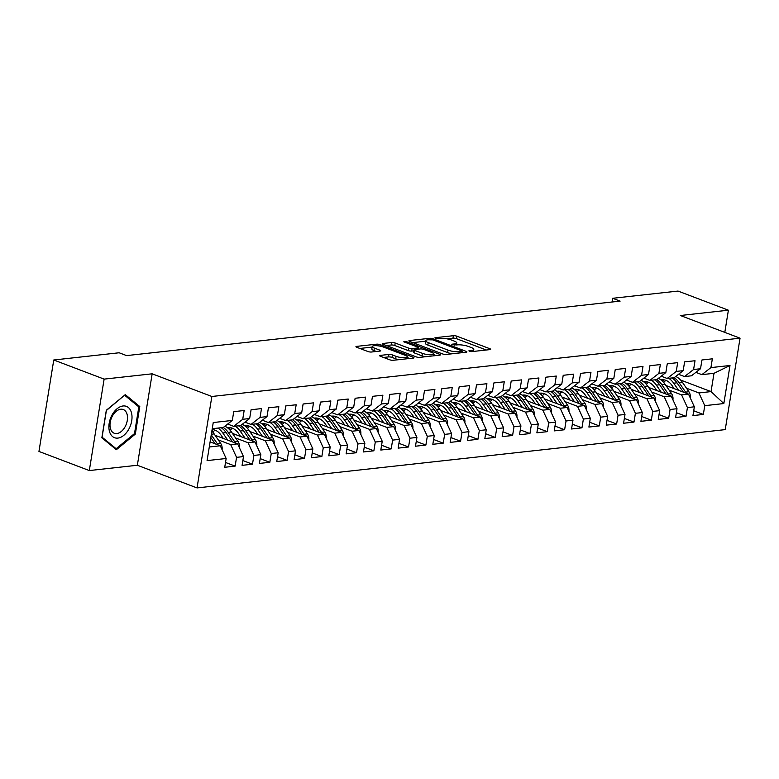 <?xml version="1.0" encoding="UTF-8"?>
<svg xmlns="http://www.w3.org/2000/svg" width="779" height="779" viewBox="0 0 779 779"><rect width="100%" height="100%" fill="white"/><g stroke="black" fill="none" stroke-linecap="round" stroke-linejoin="round"><path stroke-width="1.17" d="M469.425 351.251L471.899 351.602L489.981 349.605A2.532 0.604 9.2 0 0 490.653 349.313A2.532 0.604 9.2 0 0 489.855 348.729L456.903 336.207A2.532 0.604 9.2 0 0 453.368 335.7L435.276 337.697L434.809 337.901L435.373 338.32L440.184 338.417A8.102 1.928 9.2 0 1 451.489 340.034L454.235 341.075A8.102 1.928 9.2 0 1 456.786 342.974A8.102 1.928 9.2 0 1 454.644 343.909L452.307 344.162L451.839 344.367L452.395 344.785L457.215 344.883A8.102 1.928 9.2 0 1 468.52 346.499L471.266 347.551A8.102 1.928 9.2 0 1 473.807 349.44A8.102 1.928 9.2 0 1 471.675 350.375L469.338 350.628L468.87 350.832L469.425 351.251M380.308 355.39A2.532 0.604 9.2 0 0 379.646 355.682A2.532 0.604 9.2 0 0 380.434 356.276L389.685 359.781A2.532 0.604 9.2 0 0 393.22 360.288L413.298 358.077A2.532 0.604 9.2 0 0 413.97 357.785A2.532 0.604 9.2 0 0 413.172 357.191L380.22 344.678A2.532 0.604 9.2 0 0 376.685 344.172L356.597 346.382A2.532 0.604 9.2 0 0 355.935 346.674A2.532 0.604 9.2 0 0 356.724 347.268L367.892 351.504A2.532 0.604 9.2 0 0 371.427 352.02L380.025 351.066A2.532 0.604 9.2 0 0 380.697 350.774A2.532 0.604 9.2 0 0 379.899 350.18L374.358 348.077A6.768 1.616 9.2 0 1 372.226 346.499A6.768 1.616 9.2 0 1 376.354 345.681A6.768 1.616 9.2 0 1 383.463 347.074L405.158 355.312A6.768 1.616 9.2 0 1 407.29 356.899A6.768 1.616 9.2 0 1 403.162 357.717A6.768 1.616 9.2 0 1 396.053 356.324L392.441 354.951A2.532 0.604 9.2 0 0 388.906 354.435L380.308 355.39L380.181 356.169M104.123 379.12L89.312 470.565L137.347 465.258L152.158 373.813L104.123 379.12L53.761 359.995L119.138 352.77L126.597 355.604L620.123 301.122L612.654 298.289L612.051 302.018M152.158 373.813L211.849 396.482L740.05 338.174L725.239 429.618L197.038 487.927L211.849 396.482M724.801 332.38L728.394 310.198L680.359 315.505L740.05 338.174M728.394 310.198L678.032 291.073L612.654 298.289M442.618 353.939A2.532 0.604 9.2 0 0 446.153 354.445L466.241 352.225A2.532 0.604 9.2 0 0 466.903 351.942A2.532 0.604 9.2 0 0 466.115 351.348L433.153 338.826A2.532 0.604 9.2 0 0 429.618 338.32L409.54 340.54A2.532 0.604 9.2 0 0 408.868 340.832A2.532 0.604 9.2 0 0 409.666 341.426L442.618 353.939M439.775 355.156L419.686 357.366A2.532 0.604 9.2 0 1 416.152 356.86L383.2 344.347A2.532 0.604 9.2 0 1 382.401 343.753A2.532 0.604 9.2 0 1 383.064 343.461L391.662 342.517A2.532 0.604 9.2 0 1 395.196 343.023L408.566 348.096A2.532 0.604 9.2 0 0 412.091 348.603L417.797 347.979A2.532 0.604 9.2 0 0 418.459 347.687A2.532 0.604 9.2 0 0 417.671 347.093L403.756 341.806L406.132 341.543L439.638 354.27A2.532 0.604 9.2 0 1 440.437 354.864A2.532 0.604 9.2 0 1 439.775 355.156M680.603 380.045L711.042 391.603L714.002 373.307L730.001 365.497L710.925 367.6L712.347 358.827L701.947 359.976L700.525 368.749L693.592 369.509L695.014 360.735L684.605 361.884L683.183 370.658L676.25 371.427L677.672 362.654L667.262 363.803L665.841 372.576L658.907 373.345L660.329 364.572L649.92 365.721L648.498 374.495L641.565 375.254L642.987 366.481L632.587 367.63L631.165 376.403L624.222 377.172L625.644 368.399L615.244 369.548L613.823 378.321L606.88 379.081L608.302 370.307L597.902 371.456L596.48 380.23L589.547 380.999L590.969 372.226L580.559 373.375L579.138 382.148L572.205 382.917L573.626 374.144L563.217 375.293L561.795 384.066L554.862 384.826L556.284 376.053L545.875 377.202L544.453 385.975L537.52 386.744L538.941 377.971L528.542 379.12L527.12 387.893L520.177 388.653L521.599 379.879L511.199 381.028L509.778 389.802L502.835 390.571L504.256 381.798L493.857 382.947L492.435 391.72L485.502 392.489L486.924 383.716L476.514 384.865L475.093 393.638L468.16 394.398L469.581 385.624L459.172 386.774L457.75 395.547L450.817 396.316L452.239 387.543L441.829 388.692L440.408 397.465L433.475 398.225L434.896 389.451L424.497 390.6L423.075 399.374L416.132 400.143L417.554 391.37L407.154 392.519L405.732 401.292L398.79 402.061L400.211 393.288L389.812 394.437L388.39 403.21L381.457 403.97L382.878 395.196L372.469 396.345L371.047 405.119L364.114 405.888L365.536 397.115L355.127 398.264L353.705 407.037L346.772 407.797L348.194 399.023L337.784 400.172L336.362 408.946L329.429 409.715L330.851 400.942L320.451 402.091L319.03 410.864L312.087 411.633L313.509 402.86L303.109 404.009L301.687 412.782L294.744 413.542L296.166 404.768L285.766 405.917L284.345 414.691L277.412 415.46L278.833 406.687L268.424 407.836L267.002 416.609L260.069 417.369L261.491 408.595L251.081 409.744L249.66 418.518L242.727 419.287L244.148 410.514L233.739 411.663L232.317 420.436L223.261 427.486L212.248 428.703M730.001 365.497L723.837 403.551L704.761 405.664L698.909 392.937L686.474 388.215M693.719 410.776L703.34 414.438L704.761 405.664M703.34 414.438L692.94 415.587L694.362 406.804L687.429 407.573L681.567 394.856L669.132 390.133M676.376 412.695L686.007 416.346L687.429 407.573M686.007 416.346L675.597 417.495L677.019 408.722L670.086 409.491L664.224 396.774L651.789 392.051M659.034 414.603L668.664 418.265L670.086 409.491M668.664 418.265L658.255 419.414L659.677 410.64L652.744 411.4L646.882 398.682L634.447 393.96M641.692 416.522L651.322 420.173L652.744 411.4M651.322 420.173L640.913 421.322L642.334 412.549L635.401 413.318L629.539 400.601L617.114 395.878M624.359 418.44L633.979 422.091L635.401 413.318M633.979 422.091L623.58 423.24L625.001 414.467L618.059 415.236L612.197 402.509L599.772 397.787M607.016 420.348L616.637 424.01L618.059 415.236M616.637 424.01L606.237 425.159L607.659 416.376L600.716 417.145L594.864 404.428L582.429 399.705M589.674 422.267L599.294 425.918L600.716 417.145M599.294 425.918L588.895 427.067L590.316 418.294L583.383 419.063L577.521 406.346L565.087 401.623M572.331 424.175L581.962 427.837L583.383 419.063M581.962 427.837L571.552 428.986L572.974 420.212L566.041 420.972L560.179 408.254L547.744 403.532M554.989 426.094L564.619 429.745L566.041 420.972M564.619 429.745L554.21 430.894L555.631 422.121L548.698 422.89L542.836 410.173L530.402 405.45M537.646 428.012L547.277 431.663L548.698 422.89M547.277 431.663L536.867 432.812L538.289 424.039L531.356 424.808L525.494 412.081L513.069 407.359M520.314 429.92L529.934 433.582L531.356 424.808M529.934 433.582L519.535 434.731L520.956 425.947L514.013 426.717L508.151 414L495.726 409.277M502.971 431.839L512.592 435.49L514.013 426.717M512.592 435.49L502.192 436.639L503.614 427.866L496.671 428.635L490.819 415.908L478.384 411.195M485.629 433.747L495.249 437.409L496.671 428.635M495.249 437.409L484.85 438.558L486.271 429.784L479.338 430.544L473.476 417.826L461.041 413.104M468.286 435.665L477.916 439.317L479.338 430.544M477.916 439.317L467.507 440.466L468.929 431.693L461.996 432.462L456.134 419.745L443.699 415.022M450.944 437.584L460.574 441.235L461.996 432.462M460.574 441.235L450.165 442.384L451.586 433.611L444.653 434.38L438.791 421.653L426.356 416.931M433.601 439.492L443.232 443.154L444.653 434.38M443.232 443.154L432.822 444.303L434.244 435.519L427.311 436.289L421.449 423.572L409.014 418.849M416.259 441.411L425.889 445.062L427.311 436.289M425.889 445.062L415.489 446.211L416.911 437.438L409.968 438.207L404.106 425.48L391.681 420.767M398.926 443.319L408.547 446.98L409.968 438.207M408.547 446.98L398.147 448.129L399.569 439.356L392.626 440.116L386.774 427.398L374.339 422.676M381.583 445.237L391.204 448.889L392.626 440.116M391.204 448.889L380.804 450.038L382.226 441.265L375.293 442.034L369.431 429.317L356.996 424.594M364.241 447.156L373.871 450.807L375.293 442.034M373.871 450.807L363.462 451.956L364.884 443.183L357.951 443.952L352.089 431.225L339.654 426.502M346.898 449.064L356.529 452.726L357.951 443.952M356.529 452.726L346.119 453.865L347.541 445.091L340.608 445.861L334.746 433.143L322.311 428.421M329.556 450.983L339.186 454.634L340.608 445.861M339.186 454.634L328.777 455.783L330.199 447.01L323.266 447.779L317.404 435.052L304.969 430.339M312.213 452.891L321.844 456.552L323.266 447.779M321.844 456.552L311.444 457.701L312.866 448.928L305.923 449.687L300.061 436.97L287.636 432.248M294.881 454.809L304.501 458.461L305.923 449.687M304.501 458.461L294.102 459.61L295.523 450.837L288.581 451.606L282.728 438.889L270.294 434.166M277.538 456.728L287.159 460.379L288.581 451.606M287.159 460.379L276.759 461.528L278.181 452.755L271.248 453.524L265.386 440.797L252.951 436.074M260.196 458.636L269.826 462.298L271.248 453.524M269.826 462.298L259.417 463.437L260.838 454.663L253.905 455.433L248.043 442.715L235.609 437.993M242.853 460.555L252.484 464.206L253.905 455.433M252.484 464.206L242.074 465.355L243.496 456.582L236.563 457.351L230.701 444.624L218.266 439.911M225.511 462.463L235.141 466.124L236.563 457.351M235.141 466.124L224.732 467.273L226.153 458.5L207.078 460.603L213.242 422.539L232.317 420.436M227.663 424.058L233.661 426.337L240.604 425.577L249.66 418.518M242.727 419.287L233.661 426.337M209.288 446.99L220.301 445.773L210.106 441.907M226.153 458.5L220.301 445.773M245.005 422.15L251.004 424.428L257.937 423.659L267.002 416.609M260.069 417.369L251.004 424.428M230.701 444.624L237.634 443.864L215.101 435.305M243.496 456.582L237.634 443.864M262.348 420.232L268.346 422.51L275.279 421.741L284.345 414.691M277.412 415.46L268.346 422.51M215.861 430.495L215.053 430.183M248.043 442.715L254.976 441.946L232.444 433.387M260.838 454.663L254.976 441.946M279.69 418.313L285.689 420.602L292.622 419.832L301.687 412.782M294.744 413.542L285.689 420.602M233.203 428.577L232.395 428.275M265.386 440.797L272.319 440.038L249.786 431.478M278.181 452.755L272.319 440.038M297.023 416.405L303.031 418.683L309.964 417.914L319.03 410.864M312.087 411.633L303.031 418.683M250.546 426.668L249.738 426.356M282.728 438.889L289.661 438.119L267.129 429.56M295.523 450.837L289.661 438.119M314.365 414.486L320.364 416.765L327.307 416.005L336.362 408.946M329.429 409.715L320.364 416.765M267.888 424.75L267.08 424.448M300.061 436.97L307.004 436.201L284.471 427.652M312.866 448.928L307.004 436.201M331.708 412.578L337.706 414.856L344.649 414.087L353.705 407.037M346.772 407.797L337.706 414.856M285.231 422.841L284.413 422.53M317.404 435.052L324.346 434.293L301.804 425.733M330.199 447.01L324.346 434.293M349.05 410.66L355.049 412.938L361.982 412.169L371.047 405.119M364.114 405.888L355.049 412.938M302.573 420.923L301.755 420.611M334.746 433.143L341.679 432.374L319.147 423.815M347.541 445.091L341.679 432.374M366.393 408.741L372.391 411.03L379.324 410.26L388.39 403.21M381.457 403.97L372.391 411.03M319.906 419.005L319.098 418.703M352.089 431.225L359.022 430.466L336.489 421.906M364.884 443.183L359.022 430.466M383.735 406.833L389.734 409.111L396.667 408.342L405.732 401.292M398.79 402.061L389.734 409.111M337.249 417.096L336.44 416.784M369.431 429.317L376.364 428.547L353.832 419.988M382.226 441.265L376.364 428.547M401.068 404.914L407.076 407.193L414.009 406.434L423.075 399.374M416.132 400.143L407.076 407.193M354.591 415.178L353.783 414.876M386.774 427.398L393.707 426.629L371.174 418.08M399.569 439.356L393.707 426.629M418.411 403.006L424.409 405.284L431.352 404.515L440.408 397.465M433.475 398.225L424.409 405.284M371.934 413.269L371.125 412.958M404.106 425.48L411.049 424.721L388.517 416.161M416.911 437.438L411.049 424.721M435.753 401.088L441.751 403.366L448.694 402.597L457.75 395.547M450.817 396.316L441.751 403.366M389.276 411.351L388.458 411.039M421.449 423.572L428.392 422.802L405.849 414.243M434.244 435.519L428.392 422.802M453.096 399.169L459.094 401.458L466.027 400.688L475.093 393.638M468.16 394.398L459.094 401.458M406.619 409.433L405.801 409.131M438.791 421.653L445.724 420.894L423.192 412.334M451.586 433.611L445.724 420.894M470.438 397.261L476.436 399.539L483.369 398.77L492.435 391.72M485.502 392.489L476.436 399.539M423.951 407.524L423.143 407.213M456.134 419.745L463.067 418.975L440.534 410.416M468.929 431.693L463.067 418.975M487.781 395.343L493.779 397.621L500.712 396.862L509.778 389.802M502.835 390.571L493.779 397.621M441.294 405.606L440.486 405.304M473.476 417.826L480.409 417.057L457.877 408.508M486.271 429.784L480.409 417.057M505.113 393.434L511.121 395.713L518.054 394.943L527.12 387.893M520.177 388.653L511.121 395.713M458.636 403.697L457.828 403.386M490.819 415.908L497.752 415.149L475.219 406.589M503.614 427.866L497.752 415.149M522.456 391.516L528.454 393.794L535.397 393.025L544.453 385.975M537.52 386.744L528.454 393.794M475.979 401.779L475.171 401.467M508.151 414L515.094 413.23L492.562 404.671M520.956 425.947L515.094 413.23M539.798 389.597L545.797 391.886L552.739 391.116L561.795 384.066M554.862 384.826L545.797 391.886M493.321 399.861L492.503 399.559M525.494 412.081L532.437 411.322L509.894 402.762M538.289 424.039L532.437 411.322M557.141 387.689L563.139 389.967L570.072 389.198L579.138 382.148M572.205 382.917L563.139 389.967M510.664 397.952L509.846 397.641M542.836 410.173L549.77 409.403L527.237 400.844M555.631 422.121L549.77 409.403M574.483 385.771L580.482 388.049L587.415 387.29L596.48 380.23M589.547 380.999L580.482 388.049M527.996 396.034L527.188 395.732M560.179 408.254L567.112 407.485L544.579 398.936M572.974 420.212L567.112 407.485M591.826 383.862L597.824 386.141L604.757 385.371L613.823 378.321M606.88 379.081L597.824 386.141M545.339 394.125L544.531 393.814M577.521 406.346L584.454 405.577L561.922 397.017M590.316 418.294L584.454 405.577M609.159 381.944L615.167 384.222L622.1 383.453L631.165 376.403M624.222 377.172L615.167 384.222M562.681 392.207L561.873 391.895M594.864 404.428L601.797 403.658L579.264 395.099M607.659 416.376L601.797 403.658M626.501 380.025L632.499 382.314L639.442 381.544L648.498 374.495M641.565 375.254L632.499 382.314M580.024 390.289L579.216 389.987M612.197 402.509L619.139 401.75L596.607 393.191M625.001 414.467L619.139 401.75M643.844 378.117L649.842 380.395L656.785 379.626L665.841 372.576M658.907 373.345L649.842 380.395M597.366 388.38L596.548 388.069M629.539 400.601L636.482 399.831L613.94 391.272M642.334 412.549L636.482 399.831M661.186 376.199L667.184 378.477L674.117 377.718L683.183 370.658M676.25 371.427L667.184 378.477M614.709 386.462L613.891 386.16M646.882 398.682L653.815 397.913L631.282 389.364M659.677 410.64L653.815 397.913M678.528 374.29L684.527 376.569L691.46 375.799L700.525 368.749M693.592 369.509L684.527 376.569M632.042 384.553L631.233 384.242M664.224 396.774L671.157 396.005L648.625 387.445M677.019 408.722L671.157 396.005M695.871 372.372L701.869 374.65L714.002 373.307M710.925 367.6L701.869 374.65M649.384 382.635L648.576 382.323M681.567 394.856L688.5 394.086L665.967 385.527M694.362 406.804L688.5 394.086M53.761 359.995L38.95 451.44L89.312 470.565M137.347 465.258L197.038 487.927M666.727 380.717L665.918 380.415M698.909 392.937L711.042 391.603L723.837 403.551M135.322 434.098L139.782 406.56L125.283 394.641L106.314 410.26L101.854 437.798L116.363 449.717L135.322 434.098L134.339 433.728M486.33 350.014L456.494 338.68A2.532 0.604 9.2 0 0 452.969 338.174L446.961 338.836M425.626 341.192L412.782 342.614M462.59 352.634L462.083 352.439M461.801 351.465L462.268 351.261L461.713 350.842L432.783 339.858L427.846 339.78A8.102 1.928 9.2 0 0 425.704 340.705A8.102 1.928 9.2 0 0 428.255 342.604L448.032 350.112A8.102 1.928 9.2 0 0 459.337 351.738L461.801 351.465L461.596 352.741M425.704 340.705L425.305 343.179A8.102 1.928 9.2 0 0 427.856 345.078L428.255 342.604M452.161 353.783A8.102 1.928 9.2 0 1 447.633 352.585L427.856 345.078M386.316 345.535L391.262 344.99L391.662 342.517M413.834 350.842L411.692 351.076A2.532 0.604 9.2 0 1 408.157 350.569L394.797 345.496A2.532 0.604 9.2 0 0 391.262 344.99M418.284 348.778L419.092 349.089M433.562 354.581L436.123 355.555M422.432 353.364A6.768 1.616 9.2 0 0 429.541 354.757A6.768 1.616 9.2 0 0 433.669 353.939A6.768 1.616 9.2 0 0 431.537 352.361L423.893 349.459A2.532 0.604 9.2 0 0 420.358 348.943L414.662 349.576A2.532 0.604 9.2 0 0 413.99 349.868A2.532 0.604 9.2 0 0 414.788 350.462L422.432 353.364L422.033 355.837A6.768 1.616 9.2 0 0 425.324 356.743M413.99 349.868L413.591 352.342A2.532 0.604 9.2 0 0 414.389 352.936L414.788 350.462M422.033 355.837L414.389 352.936M398.809 359.674A6.768 1.616 9.2 0 1 395.654 358.788L392.041 357.415A2.532 0.604 9.2 0 0 388.507 356.909L383.56 357.454M372.226 346.499L371.826 348.963A6.768 1.616 9.2 0 0 373.959 350.55L374.358 348.077M376.374 351.475L373.959 350.55M372.128 347.093L359.849 348.456M409.657 358.476L407.183 357.542M137.221 405.586L139.782 406.56M690.272 397.933A6.836 5.034 -96.3 0 0 688.909 391.759L682.355 382.236A19.718 14.519 -96.3 0 0 675.734 376.461M665.957 380.386A16.369 12.055 -96.3 0 0 663.689 382.431M678.597 390.328L673.689 383.19A19.718 14.519 -96.3 0 0 668.723 378.312M661.663 376.384A19.718 14.519 -96.3 0 0 661.137 376.432A19.718 14.519 -96.3 0 0 660.845 376.461M674.176 388.653L671.926 385.371A16.369 12.055 -96.3 0 0 661.507 379.762A16.369 12.055 -96.3 0 0 660.904 379.84M686.241 393.229A6.836 5.034 -96.3 0 0 685.608 392.119L679.064 382.606A19.718 14.519 -96.3 0 0 674.098 377.718M662.306 380.999A16.369 12.055 83.7 0 1 664.234 379.879M672.024 377.942A19.718 14.519 83.7 0 1 676.98 382.83L683.397 392.149M663.172 379.733A16.369 12.055 -96.3 0 0 661.595 380.376M672.929 399.851A6.836 5.034 -96.3 0 0 671.566 393.668L665.013 384.154A19.718 14.519 -96.3 0 0 658.391 378.37M648.615 382.294A16.369 12.055 -96.3 0 0 646.346 384.349M661.254 392.246L656.346 385.108A19.718 14.519 -96.3 0 0 651.39 380.22M644.321 378.292A19.718 14.519 -96.3 0 0 643.795 378.341A19.718 14.519 -96.3 0 0 643.512 378.38M656.833 390.561L654.584 387.29A16.369 12.055 -96.3 0 0 644.165 381.671A16.369 12.055 -96.3 0 0 643.561 381.759M668.908 395.148A6.836 5.034 -96.3 0 0 668.275 394.038L661.722 384.514A19.718 14.519 -96.3 0 0 656.765 379.626M644.963 382.917A16.369 12.055 83.7 0 1 646.901 381.788M654.681 379.86A19.718 14.519 83.7 0 1 659.638 384.748L666.055 394.067M645.83 381.642A16.369 12.055 -96.3 0 0 644.252 382.294M655.587 401.769A6.836 5.034 -96.3 0 0 654.224 395.586L647.68 386.063A19.718 14.519 -96.3 0 0 641.059 380.288M631.282 384.213A16.369 12.055 -96.3 0 0 629.004 386.257M643.912 394.155L639.004 387.027A19.718 14.519 -96.3 0 0 634.048 382.138M626.978 380.21A19.718 14.519 -96.3 0 0 626.452 380.259A19.718 14.519 -96.3 0 0 626.17 380.288M639.491 392.48L637.241 389.208A16.369 12.055 -96.3 0 0 626.822 383.589A16.369 12.055 -96.3 0 0 626.228 383.677M651.565 397.056A6.836 5.034 -96.3 0 0 650.932 395.946L644.379 386.433A19.718 14.519 -96.3 0 0 639.423 381.544M627.621 384.826A16.369 12.055 83.7 0 1 629.559 383.706M637.339 381.778A19.718 14.519 83.7 0 1 642.305 386.657L648.712 395.975M628.487 383.56A16.369 12.055 -96.3 0 0 626.91 384.203M109.391 431.147A16.758 10.614 110.8 0 0 123.832 435.325A16.758 10.614 110.8 0 0 131.515 412.928A16.758 10.614 110.8 0 0 117.064 408.751A16.758 10.614 110.8 0 0 109.391 431.147M110.375 428.284A12.688 8.033 110.8 0 0 114.24 433.251A12.688 8.033 110.8 0 0 124.143 428.314A12.688 8.033 110.8 0 0 127.123 414.496A12.688 8.033 110.8 0 0 123.257 409.53A12.688 8.033 110.8 0 0 113.354 414.477A12.688 8.033 110.8 0 0 110.375 428.284M124.767 395.352L138.828 406.901L134.504 433.591L116.129 448.723L102.078 437.165L106.392 410.484L124.523 395.265M114.309 448.032L116.129 448.723M638.254 403.678A6.836 5.034 -96.3 0 0 636.881 397.504L630.338 387.981A19.718 14.519 -96.3 0 0 623.716 382.197M613.94 386.131A16.369 12.055 -96.3 0 0 611.671 388.176M626.569 396.073L621.661 388.935A19.718 14.519 -96.3 0 0 616.705 384.057M609.636 382.129A19.718 14.519 -96.3 0 0 609.11 382.168A19.718 14.519 -96.3 0 0 608.827 382.207M622.148 394.388L619.899 391.116A16.369 12.055 -96.3 0 0 609.48 385.498A16.369 12.055 -96.3 0 0 608.886 385.586M634.223 398.975A6.836 5.034 -96.3 0 0 633.59 397.865L627.037 388.341A19.718 14.519 -96.3 0 0 622.08 383.463M610.288 386.744A16.369 12.055 83.7 0 1 612.216 385.624M619.996 383.687A19.718 14.519 83.7 0 1 624.962 388.575L631.37 397.894M611.145 385.478A16.369 12.055 -96.3 0 0 609.567 386.121M620.912 405.596A6.836 5.034 -96.3 0 0 619.539 399.413L612.995 389.899A19.718 14.519 -96.3 0 0 606.374 384.115M596.597 388.039A16.369 12.055 -96.3 0 0 594.328 390.084M609.227 397.981L604.329 390.854A19.718 14.519 -96.3 0 0 599.363 385.965M591.767 384.086L592.274 384.028A19.718 14.519 -96.3 0 0 591.767 384.086A19.718 14.519 -96.3 0 0 591.485 384.125M604.806 396.307L602.556 393.035A16.369 12.055 -96.3 0 0 592.137 387.416A16.369 12.055 -96.3 0 0 591.543 387.504M616.88 400.893A6.836 5.034 -96.3 0 0 616.247 399.783L609.704 390.26A19.718 14.519 -96.3 0 0 604.738 385.371M592.946 388.663A16.369 12.055 83.7 0 1 594.874 387.533M602.654 385.605A19.718 14.519 83.7 0 1 607.62 390.493L614.027 399.802M593.802 387.387A16.369 12.055 -96.3 0 0 592.225 388.03M603.569 407.505A6.836 5.034 -96.3 0 0 602.206 401.331L595.653 391.808A19.718 14.519 -96.3 0 0 589.031 386.033M579.255 389.958A16.369 12.055 -96.3 0 0 576.986 392.003M591.894 399.9L586.986 392.762A19.718 14.519 -96.3 0 0 582.02 387.884M574.435 385.994L574.931 385.946A19.718 14.519 -96.3 0 0 574.435 385.994A19.718 14.519 -96.3 0 0 574.142 386.033M587.473 398.225L585.214 394.943A16.369 12.055 -96.3 0 0 574.795 389.334A16.369 12.055 -96.3 0 0 574.201 389.412M599.538 402.801A6.836 5.034 -96.3 0 0 598.905 401.691L592.361 392.178A19.718 14.519 -96.3 0 0 587.395 387.29M575.603 390.571A16.369 12.055 83.7 0 1 577.531 389.451M585.321 387.514A19.718 14.519 83.7 0 1 590.278 392.402L596.685 401.721M576.46 389.305A16.369 12.055 -96.3 0 0 574.883 389.948M586.227 409.423A6.836 5.034 -96.3 0 0 584.863 403.24L578.31 393.726A19.718 14.519 -96.3 0 0 571.689 387.942M561.912 391.866A16.369 12.055 -96.3 0 0 559.643 393.921M574.551 401.818L569.644 394.68A19.718 14.519 -96.3 0 0 564.678 389.792M557.618 387.864A19.718 14.519 -96.3 0 0 557.092 387.913A19.718 14.519 -96.3 0 0 556.8 387.952M570.131 400.133L567.881 396.862A16.369 12.055 -96.3 0 0 557.462 391.243A16.369 12.055 -96.3 0 0 556.858 391.331M582.195 404.72A6.836 5.034 -96.3 0 0 581.562 403.61L575.019 394.086A19.718 14.519 -96.3 0 0 570.053 389.198M558.261 392.489A16.369 12.055 83.7 0 1 560.189 391.36M567.979 389.432A19.718 14.519 83.7 0 1 572.935 394.32L579.342 403.639M559.127 391.214A16.369 12.055 -96.3 0 0 557.55 391.866M568.884 411.341A6.836 5.034 -96.3 0 0 567.521 405.158L560.968 395.635A19.718 14.519 -96.3 0 0 554.346 389.86M544.57 393.784A16.369 12.055 -96.3 0 0 542.301 395.829M557.209 403.726L552.301 396.599A19.718 14.519 -96.3 0 0 547.345 391.71M540.275 389.782A19.718 14.519 -96.3 0 0 539.75 389.831A19.718 14.519 -96.3 0 0 539.467 389.86M552.788 402.052L550.539 398.78A16.369 12.055 -96.3 0 0 540.12 393.161A16.369 12.055 -96.3 0 0 539.516 393.249M564.863 406.628A6.836 5.034 -96.3 0 0 564.23 405.518L557.676 396.005A19.718 14.519 -96.3 0 0 552.72 391.116M540.918 394.398A16.369 12.055 83.7 0 1 542.846 393.278M550.636 391.35A19.718 14.519 83.7 0 1 555.593 396.229L562.01 405.547M541.785 393.132A16.369 12.055 -96.3 0 0 540.207 393.775M551.542 413.25A6.836 5.034 -96.3 0 0 550.178 407.076L543.635 397.553A19.718 14.519 -96.3 0 0 537.013 391.769M527.237 395.703A16.369 12.055 -96.3 0 0 524.958 397.748M539.866 405.645L534.959 398.507A19.718 14.519 -96.3 0 0 530.002 393.629M522.933 391.701A19.718 14.519 -96.3 0 0 522.407 391.74A19.718 14.519 -96.3 0 0 522.125 391.779M535.446 403.96L533.196 400.688A16.369 12.055 -96.3 0 0 522.777 395.07A16.369 12.055 -96.3 0 0 522.183 395.157M547.52 408.547A6.836 5.034 -96.3 0 0 546.887 407.436L540.334 397.913A19.718 14.519 -96.3 0 0 535.377 393.035M523.576 396.316A16.369 12.055 83.7 0 1 525.513 395.196M533.294 393.259A19.718 14.519 83.7 0 1 538.26 398.147L544.667 407.466M524.442 395.05A16.369 12.055 -96.3 0 0 522.865 395.693M534.209 415.168A6.836 5.034 -96.3 0 0 532.836 408.985L526.292 399.471A19.718 14.519 -96.3 0 0 519.671 393.687M509.894 397.611A16.369 12.055 -96.3 0 0 507.626 399.656M522.524 407.553L517.616 400.425A19.718 14.519 -96.3 0 0 512.66 395.537M505.065 393.658L505.571 393.599A19.718 14.519 -96.3 0 0 505.065 393.658A19.718 14.519 -96.3 0 0 504.782 393.697M518.103 405.878L515.854 402.607A16.369 12.055 -96.3 0 0 505.435 396.988A16.369 12.055 -96.3 0 0 504.841 397.076M530.178 410.465A6.836 5.034 -96.3 0 0 529.545 409.355L522.991 399.831A19.718 14.519 -96.3 0 0 518.035 394.943M506.243 398.235A16.369 12.055 83.7 0 1 508.171 397.105M515.951 395.177A19.718 14.519 83.7 0 1 520.917 400.065L527.325 409.374M507.1 396.959A16.369 12.055 -96.3 0 0 505.522 397.602M516.866 417.077A6.836 5.034 -96.3 0 0 515.494 410.903L508.95 401.38A19.718 14.519 -96.3 0 0 502.328 395.605M492.552 399.53A16.369 12.055 -96.3 0 0 490.283 401.575M505.181 409.472L500.284 402.334A19.718 14.519 -96.3 0 0 495.317 397.456M487.722 395.566L488.229 395.518A19.718 14.519 -96.3 0 0 487.722 395.566A19.718 14.519 -96.3 0 0 487.44 395.605M500.761 407.797L498.511 404.515A16.369 12.055 -96.3 0 0 488.092 398.906A16.369 12.055 -96.3 0 0 487.498 398.984M512.835 412.373A6.836 5.034 -96.3 0 0 512.202 411.263L505.659 401.75A19.718 14.519 -96.3 0 0 500.693 396.862M488.9 400.143A16.369 12.055 83.7 0 1 490.828 399.023M498.609 397.086A19.718 14.519 83.7 0 1 503.575 401.974L509.982 411.293M489.757 398.877A16.369 12.055 -96.3 0 0 488.18 399.52M499.524 418.995A6.836 5.034 -96.3 0 0 498.161 412.812L491.607 403.298A19.718 14.519 -96.3 0 0 484.986 397.514M475.209 401.438A16.369 12.055 -96.3 0 0 472.941 403.493M487.849 411.39L482.941 404.252A19.718 14.519 -96.3 0 0 477.975 399.364M470.389 397.485L470.886 397.426A19.718 14.519 -96.3 0 0 470.389 397.485A19.718 14.519 -96.3 0 0 470.097 397.524M483.428 409.705L481.169 406.434A16.369 12.055 -96.3 0 0 470.75 400.815A16.369 12.055 -96.3 0 0 470.156 400.903M495.493 414.292A6.836 5.034 -96.3 0 0 494.86 413.182L488.316 403.658A19.718 14.519 -96.3 0 0 483.35 398.77M471.558 402.061A16.369 12.055 83.7 0 1 473.486 400.932M481.276 399.004A19.718 14.519 83.7 0 1 486.232 403.892L492.64 413.211M472.415 400.786A16.369 12.055 -96.3 0 0 470.837 401.438M482.182 420.913A6.836 5.034 -96.3 0 0 480.818 414.73L474.265 405.207A19.718 14.519 -96.3 0 0 467.643 399.432M457.867 403.356A16.369 12.055 -96.3 0 0 455.598 405.401M470.506 413.298L465.599 406.171A19.718 14.519 -96.3 0 0 460.632 401.282M453.573 399.354A19.718 14.519 -96.3 0 0 453.047 399.403A19.718 14.519 -96.3 0 0 452.755 399.432M466.085 411.624L463.836 408.352A16.369 12.055 -96.3 0 0 453.417 402.733A16.369 12.055 -96.3 0 0 452.813 402.821M478.15 416.2A6.836 5.034 -96.3 0 0 477.517 415.09L470.974 405.577A19.718 14.519 -96.3 0 0 466.008 400.688M454.215 403.97A16.369 12.055 83.7 0 1 456.143 402.85M463.933 400.922A19.718 14.519 83.7 0 1 468.89 405.801L475.297 415.119M455.082 402.704A16.369 12.055 -96.3 0 0 453.505 403.347M464.839 422.822A6.836 5.034 -96.3 0 0 463.476 416.648L456.922 407.125A19.718 14.519 -96.3 0 0 450.301 401.341M440.524 405.275A16.369 12.055 -96.3 0 0 438.256 407.32M453.164 415.217L448.256 408.079A19.718 14.519 -96.3 0 0 443.3 403.201M436.23 401.273A19.718 14.519 -96.3 0 0 435.704 401.312A19.718 14.519 -96.3 0 0 435.422 401.351M448.743 413.532L446.494 410.26A16.369 12.055 -96.3 0 0 436.074 404.642A16.369 12.055 -96.3 0 0 435.471 404.729M460.817 418.119A6.836 5.034 -96.3 0 0 460.185 417.008L453.631 407.485A19.718 14.519 -96.3 0 0 448.675 402.607M436.873 405.888A16.369 12.055 83.7 0 1 438.801 404.768M446.591 402.831A19.718 14.519 83.7 0 1 451.547 407.719L457.964 417.038M437.74 404.622A16.369 12.055 -96.3 0 0 436.162 405.265M447.497 424.74A6.836 5.034 -96.3 0 0 446.133 418.557L439.59 409.043A19.718 14.519 -96.3 0 0 432.968 403.259M423.192 407.183A16.369 12.055 -96.3 0 0 420.913 409.228M435.821 417.125L430.914 409.997A19.718 14.519 -96.3 0 0 425.957 405.109M418.888 403.181A19.718 14.519 -96.3 0 0 418.362 403.23A19.718 14.519 -96.3 0 0 418.08 403.269M431.4 415.45L429.151 412.179A16.369 12.055 -96.3 0 0 418.732 406.56A16.369 12.055 -96.3 0 0 418.138 406.648M443.475 420.037A6.836 5.034 -96.3 0 0 442.842 418.927L436.289 409.403A19.718 14.519 -96.3 0 0 431.332 404.515M419.53 407.807A16.369 12.055 83.7 0 1 421.468 406.677M429.248 404.749A19.718 14.519 83.7 0 1 434.215 409.637L440.622 418.946M420.397 406.531A16.369 12.055 -96.3 0 0 418.82 407.174M430.164 426.649A6.836 5.034 -96.3 0 0 428.791 420.475L422.247 410.952A19.718 14.519 -96.3 0 0 415.626 405.177M405.849 409.102A16.369 12.055 -96.3 0 0 403.58 411.146M418.479 419.044L413.571 411.906A19.718 14.519 -96.3 0 0 408.615 407.027M401.019 405.138L401.526 405.09A19.718 14.519 -96.3 0 0 401.019 405.138A19.718 14.519 -96.3 0 0 400.737 405.177M414.058 417.369L411.809 414.087A16.369 12.055 -96.3 0 0 401.389 408.478A16.369 12.055 -96.3 0 0 400.796 408.556M426.132 421.945A6.836 5.034 -96.3 0 0 425.5 420.835L418.946 411.322A19.718 14.519 -96.3 0 0 413.99 406.434M402.198 409.715A16.369 12.055 83.7 0 1 404.126 408.595M411.906 406.657A19.718 14.519 83.7 0 1 416.872 411.546L423.279 420.864M403.055 408.449A16.369 12.055 -96.3 0 0 401.477 409.092M412.821 428.567A6.836 5.034 -96.3 0 0 411.448 422.384L404.905 412.87A19.718 14.519 -96.3 0 0 398.283 407.086M388.507 411.01A16.369 12.055 -96.3 0 0 386.238 413.065M401.136 420.962L396.238 413.824A19.718 14.519 -96.3 0 0 391.272 408.936M384.203 407.008A19.718 14.519 -96.3 0 0 383.677 407.057A19.718 14.519 -96.3 0 0 383.395 407.096M396.715 419.277L394.466 416.005A16.369 12.055 -96.3 0 0 384.047 410.387A16.369 12.055 -96.3 0 0 383.453 410.475M408.79 423.864A6.836 5.034 -96.3 0 0 408.157 422.754L401.613 413.23A19.718 14.519 -96.3 0 0 396.647 408.342M384.855 411.633A16.369 12.055 83.7 0 1 386.783 410.504M394.563 408.576A19.718 14.519 83.7 0 1 399.53 413.464L405.937 422.783M385.712 410.358A16.369 12.055 -96.3 0 0 384.135 411.01M395.479 430.485A6.836 5.034 -96.3 0 0 394.116 424.302L387.562 414.779A19.718 14.519 -96.3 0 0 380.941 409.004M371.164 412.928A16.369 12.055 -96.3 0 0 368.895 414.973M383.804 422.87L378.896 415.743A19.718 14.519 -96.3 0 0 373.93 410.854M366.344 408.975L366.841 408.917A19.718 14.519 -96.3 0 0 366.344 408.975A19.718 14.519 -96.3 0 0 366.052 409.004M379.383 421.196L377.124 417.924A16.369 12.055 -96.3 0 0 366.705 412.305A16.369 12.055 -96.3 0 0 366.111 412.393M391.447 425.772A6.836 5.034 -96.3 0 0 390.815 424.662L384.271 415.149A19.718 14.519 -96.3 0 0 379.305 410.26M367.513 413.542A16.369 12.055 83.7 0 1 369.441 412.422M377.231 410.494A19.718 14.519 83.7 0 1 382.187 415.373L388.594 424.691M368.37 412.276A16.369 12.055 -96.3 0 0 366.792 412.919M378.136 432.394A6.836 5.034 -96.3 0 0 376.773 426.22L370.22 416.697A19.718 14.519 -96.3 0 0 363.598 410.913M353.822 414.837A16.369 12.055 -96.3 0 0 351.553 416.892M366.461 424.789L361.553 417.651A19.718 14.519 -96.3 0 0 356.587 412.773M349.528 410.845A19.718 14.519 -96.3 0 0 349.002 410.884A19.718 14.519 -96.3 0 0 348.71 410.923M362.04 423.104L359.791 419.832A16.369 12.055 -96.3 0 0 349.372 414.214A16.369 12.055 -96.3 0 0 348.768 414.301M374.105 427.69A6.836 5.034 -96.3 0 0 373.472 426.58L366.928 417.057A19.718 14.519 -96.3 0 0 361.962 412.179M350.17 415.46A16.369 12.055 83.7 0 1 352.098 414.34M359.888 412.403A19.718 14.519 83.7 0 1 364.845 417.291L371.252 426.61M351.037 414.194A16.369 12.055 -96.3 0 0 349.459 414.837M360.794 434.312A6.836 5.034 -96.3 0 0 359.431 428.129L352.877 418.615A19.718 14.519 -96.3 0 0 346.256 412.831M336.479 416.755A16.369 12.055 -96.3 0 0 334.21 418.8M349.119 426.697L344.211 419.569A19.718 14.519 -96.3 0 0 339.255 414.681M332.185 412.753A19.718 14.519 -96.3 0 0 331.659 412.802A19.718 14.519 -96.3 0 0 331.377 412.841M344.698 425.022L342.448 421.751A16.369 12.055 -96.3 0 0 332.029 416.132A16.369 12.055 -96.3 0 0 331.426 416.22M356.772 429.609A6.836 5.034 -96.3 0 0 356.139 428.499L349.586 418.975A19.718 14.519 -96.3 0 0 344.63 414.087M332.828 417.378A16.369 12.055 83.7 0 1 334.756 416.249M342.546 414.321A19.718 14.519 83.7 0 1 347.502 419.209L353.919 428.518M333.694 416.103A16.369 12.055 -96.3 0 0 332.117 416.746M343.451 436.221A6.836 5.034 -96.3 0 0 342.088 430.047L335.545 420.524A19.718 14.519 -96.3 0 0 328.913 414.749M319.147 418.674A16.369 12.055 -96.3 0 0 316.868 420.718M331.776 428.616L326.868 421.478A19.718 14.519 -96.3 0 0 321.912 416.599M314.843 414.671A19.718 14.519 -96.3 0 0 314.317 414.71A19.718 14.519 -96.3 0 0 314.034 414.749M327.355 426.941L325.106 423.659A16.369 12.055 -96.3 0 0 314.687 418.05A16.369 12.055 -96.3 0 0 314.093 418.128M339.43 431.517A6.836 5.034 -96.3 0 0 338.797 430.407L332.243 420.894A19.718 14.519 -96.3 0 0 327.287 416.005M315.485 419.287A16.369 12.055 83.7 0 1 317.423 418.167M325.203 416.229A19.718 14.519 83.7 0 1 330.169 421.118L336.577 430.436M316.352 418.021A16.369 12.055 -96.3 0 0 314.774 418.664M326.119 438.139A6.836 5.034 -96.3 0 0 324.746 431.956L318.202 422.442A19.718 14.519 -96.3 0 0 311.581 416.658M301.804 420.582A16.369 12.055 -96.3 0 0 299.535 422.637M314.434 430.534L309.526 423.396A19.718 14.519 -96.3 0 0 304.57 418.508M296.974 416.629L297.481 416.57A19.718 14.519 -96.3 0 0 296.974 416.629A19.718 14.519 -96.3 0 0 296.692 416.668M310.013 428.849L307.763 425.577A16.369 12.055 -96.3 0 0 297.344 419.959A16.369 12.055 -96.3 0 0 296.75 420.047M322.087 433.436A6.836 5.034 -96.3 0 0 321.454 432.326L314.901 422.802A19.718 14.519 -96.3 0 0 309.945 417.914M298.153 421.205A16.369 12.055 83.7 0 1 300.081 420.076M307.861 418.148A19.718 14.519 83.7 0 1 312.827 423.036L319.234 432.355M299.009 419.93A16.369 12.055 -96.3 0 0 297.432 420.582M308.776 440.057A6.836 5.034 -96.3 0 0 307.403 433.874L300.86 424.351A19.718 14.519 -96.3 0 0 294.238 418.576M284.462 422.5A16.369 12.055 -96.3 0 0 282.193 424.545M297.091 432.442L292.193 425.315A19.718 14.519 -96.3 0 0 287.227 420.426M280.158 418.498A19.718 14.519 -96.3 0 0 279.632 418.547A19.718 14.519 -96.3 0 0 279.349 418.576M292.67 430.768L290.421 427.496A16.369 12.055 -96.3 0 0 280.002 421.877A16.369 12.055 -96.3 0 0 279.408 421.965M304.745 435.344A6.836 5.034 -96.3 0 0 304.112 434.234L297.568 424.721A19.718 14.519 -96.3 0 0 292.602 419.832M280.81 423.114A16.369 12.055 83.7 0 1 282.738 421.994M290.518 420.066A19.718 14.519 83.7 0 1 295.484 424.945L301.892 434.263M281.667 421.848A16.369 12.055 -96.3 0 0 280.089 422.491M291.434 441.966A6.836 5.034 -96.3 0 0 290.07 435.792L283.517 426.269A19.718 14.519 -96.3 0 0 276.896 420.485M267.119 424.409A16.369 12.055 -96.3 0 0 264.85 426.464M279.758 434.361L274.851 427.223A19.718 14.519 -96.3 0 0 269.885 422.345M262.299 420.456L262.796 420.407A19.718 14.519 -96.3 0 0 262.299 420.456A19.718 14.519 -96.3 0 0 262.007 420.494M275.338 432.676L273.078 429.404A16.369 12.055 -96.3 0 0 262.659 423.786A16.369 12.055 -96.3 0 0 262.065 423.873M287.402 437.262A6.836 5.034 -96.3 0 0 286.769 436.152L280.226 426.629A19.718 14.519 -96.3 0 0 275.26 421.751M263.468 425.032A16.369 12.055 83.7 0 1 265.396 423.912M273.186 421.975A19.718 14.519 83.7 0 1 278.142 426.863L284.549 436.182M264.324 423.766A16.369 12.055 -96.3 0 0 262.747 424.409M274.091 443.884A6.836 5.034 -96.3 0 0 272.728 437.701L266.175 428.187A19.718 14.519 -96.3 0 0 259.553 422.403M249.777 426.327A16.369 12.055 -96.3 0 0 247.508 428.372M262.416 436.269L257.508 429.141A19.718 14.519 -96.3 0 0 252.542 424.253M245.482 422.325A19.718 14.519 -96.3 0 0 244.957 422.374A19.718 14.519 -96.3 0 0 244.664 422.413M257.995 434.594L255.746 431.323A16.369 12.055 -96.3 0 0 245.327 425.704A16.369 12.055 -96.3 0 0 244.723 425.792M270.06 439.181A6.836 5.034 -96.3 0 0 269.427 438.071L262.883 428.547A19.718 14.519 -96.3 0 0 257.917 423.659M246.125 426.95A16.369 12.055 83.7 0 1 248.053 425.821M255.843 423.893A19.718 14.519 83.7 0 1 260.799 428.781L267.207 438.09M246.992 425.675A16.369 12.055 -96.3 0 0 245.414 426.317M256.749 445.792A6.836 5.034 -96.3 0 0 255.385 439.619L248.832 430.096A19.718 14.519 -96.3 0 0 242.211 424.321M232.434 428.246A16.369 12.055 -96.3 0 0 230.165 430.29M245.073 438.188L240.166 431.05A19.718 14.519 -96.3 0 0 235.209 426.171M228.14 424.243A19.718 14.519 -96.3 0 0 227.614 424.282A19.718 14.519 -96.3 0 0 227.332 424.321M240.653 436.513L238.403 433.231A16.369 12.055 -96.3 0 0 227.984 427.622A16.369 12.055 -96.3 0 0 227.38 427.7M252.727 441.089A6.836 5.034 -96.3 0 0 252.094 439.979L245.541 430.466A19.718 14.519 -96.3 0 0 240.584 425.577M228.783 428.859A16.369 12.055 83.7 0 1 230.711 427.739M238.501 425.801A19.718 14.519 83.7 0 1 243.457 430.69L249.874 440.008M229.649 427.593A16.369 12.055 -96.3 0 0 228.072 428.236M239.406 447.711A6.836 5.034 -96.3 0 0 238.043 441.527L231.499 432.014A19.718 14.519 -96.3 0 0 224.868 426.23M215.101 430.154A16.369 12.055 -96.3 0 0 212.823 432.209M227.731 440.106L222.823 432.968A19.718 14.519 -96.3 0 0 217.867 428.08M223.31 438.421L221.061 435.149A16.369 12.055 -96.3 0 0 212.122 429.492M235.385 443.008A6.836 5.034 -96.3 0 0 234.752 441.897L228.198 432.374A19.718 14.519 -96.3 0 0 223.242 427.486M211.976 430.407A16.369 12.055 83.7 0 1 213.378 429.648M221.158 427.72A19.718 14.519 83.7 0 1 226.124 432.608L232.532 441.927M222.073 449.629A6.836 5.034 -96.3 0 0 220.7 443.446L214.157 433.922A19.718 14.519 -96.3 0 0 211.849 431.157M218.042 444.916A6.836 5.034 -96.3 0 0 217.409 443.806L211.255 434.857M210.827 437.496L215.189 443.835M471.47 351.621L471.675 350.375M452.219 344.707L452.307 344.162M454.449 345.155L454.644 343.909M435.188 338.242L435.276 337.697M452.969 338.174L453.368 335.7M456.494 338.68L456.903 336.207M489.709 349.635L489.855 348.729M469.25 351.173L469.338 350.628M409.413 341.319L409.54 340.54M429.414 339.605L429.618 338.32M432.978 339.926L433.153 338.826M465.959 352.264L466.115 351.348M447.633 352.585L448.032 350.112M459.123 353.014L459.337 351.738M382.937 344.24L383.064 343.461M394.797 345.496L395.196 343.023M408.157 350.569L408.566 348.096M411.692 351.076L412.091 348.603M417.593 349.255L417.797 347.979M405.956 342.643L406.132 341.543M439.492 355.185L439.638 354.27M388.507 356.909L388.906 354.435M392.041 357.415L392.441 354.951M395.654 358.788L396.053 356.324M379.753 351.095L379.899 350.18M356.47 347.161L356.597 346.382M376.442 345.681L376.685 344.172M379.986 346.129L380.22 344.678M413.026 358.106L413.172 357.191M679.064 382.606L682.355 382.236M673.689 383.19L676.98 382.83M685.608 392.119L688.909 391.759M661.722 384.514L665.013 384.154M656.346 385.108L659.638 384.748M668.275 394.038L671.566 393.668M644.379 386.433L647.68 386.063M639.004 387.027L642.305 386.657M650.932 395.946L654.224 395.586M627.037 388.341L630.338 387.981M621.661 388.935L624.962 388.575M633.59 397.865L636.881 397.504M609.704 390.26L612.995 389.899M604.329 390.854L607.62 390.493M616.247 399.783L619.539 399.413M592.361 392.178L595.653 391.808M586.986 392.762L590.278 392.402M598.905 401.691L602.206 401.331M575.019 394.086L578.31 393.726M569.644 394.68L572.935 394.32M581.562 403.61L584.863 403.24M557.676 396.005L560.968 395.635M552.301 396.599L555.593 396.229M564.23 405.518L567.521 405.158M540.334 397.913L543.635 397.553M534.959 398.507L538.26 398.147M546.887 407.436L550.178 407.076M522.991 399.831L526.292 399.471M517.616 400.425L520.917 400.065M529.545 409.355L532.836 408.985M505.659 401.75L508.95 401.38M500.284 402.334L503.575 401.974M512.202 411.263L515.494 410.903M488.316 403.658L491.607 403.298M482.941 404.252L486.232 403.892M494.86 413.182L498.161 412.812M470.974 405.577L474.265 405.207M465.599 406.171L468.89 405.801M477.517 415.09L480.818 414.73M453.631 407.485L456.922 407.125M448.256 408.079L451.547 407.719M460.185 417.008L463.476 416.648M436.289 409.403L439.59 409.043M430.914 409.997L434.215 409.637M442.842 418.927L446.133 418.557M418.946 411.322L422.247 410.952M413.571 411.906L416.872 411.546M425.5 420.835L428.791 420.475M401.613 413.23L404.905 412.87M396.238 413.824L399.53 413.464M408.157 422.754L411.448 422.384M384.271 415.149L387.562 414.779M378.896 415.743L382.187 415.373M390.815 424.662L394.116 424.302M366.928 417.057L370.22 416.697M361.553 417.651L364.845 417.291M373.472 426.58L376.773 426.22M349.586 418.975L352.877 418.615M344.211 419.569L347.502 419.209M356.139 428.499L359.431 428.129M332.243 420.894L335.545 420.524M326.868 421.478L330.169 421.118M338.797 430.407L342.088 430.047M314.901 422.802L318.202 422.442M309.526 423.396L312.827 423.036M321.454 432.326L324.746 431.956M297.568 424.721L300.86 424.351M292.193 425.315L295.484 424.945M304.112 434.234L307.403 433.874M280.226 426.629L283.517 426.269M274.851 427.223L278.142 426.863M286.769 436.152L290.07 435.792M262.883 428.547L266.175 428.187M257.508 429.141L260.799 428.781M269.427 438.071L272.728 437.701M245.541 430.466L248.832 430.096M240.166 431.05L243.457 430.69M252.094 439.979L255.385 439.619M228.198 432.374L231.499 432.014M222.823 432.968L226.124 432.608M234.752 441.897L238.043 441.527M211.352 434.234L214.157 433.922M217.409 443.806L220.7 443.446M473.486 351.426L473.807 349.44M456.465 344.961L456.786 342.974M462.035 352.692L462.268 351.261M418.226 349.187L418.459 347.687M433.358 355.857L433.669 353.939M406.989 358.768L407.29 356.899M661.634 376.374L661.137 376.432M644.291 378.282L643.795 378.341M626.949 380.201L626.452 380.259M609.616 382.119L609.11 382.168M557.589 387.854L557.092 387.913M540.246 389.773L539.75 389.831M522.904 391.691L522.407 391.74M453.544 399.345L453.047 399.403M436.201 401.263L435.704 401.312M418.859 403.171L418.362 403.23M384.183 406.998L383.677 407.057M349.498 410.835L349.002 410.884M332.156 412.743L331.659 412.802M314.813 414.662L314.317 414.71M280.138 418.489L279.632 418.547M245.453 422.315L244.957 422.374M228.111 424.234L227.614 424.282"/></g></svg>
